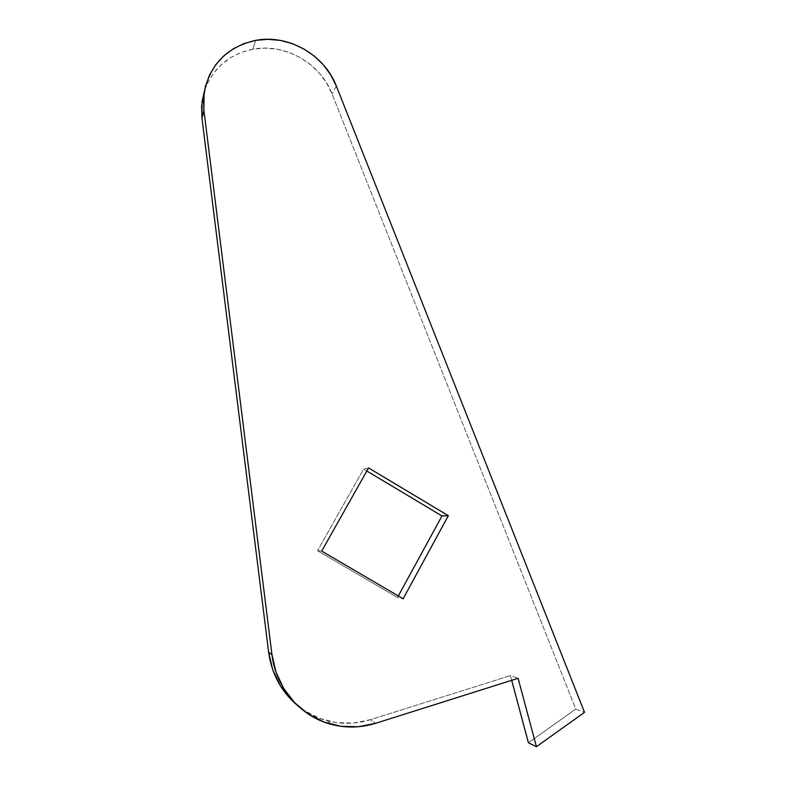<?xml version="1.0" encoding="UTF-8"?>
<svg xmlns="http://www.w3.org/2000/svg" width="786" height="786" viewBox="0 0 786 786"><rect width="100%" height="100%" fill="white"/><g stroke="black" fill="none" stroke-linecap="round" stroke-linejoin="round"><path stroke-width="0.59" stroke-dasharray="3.93 2.95" d="M252.807 49.194C228.726 54.332 212.593 68.323 204.389 91.166L207.465 83.365L213.487 73.304L221.328 64.619L230.711 57.565L241.322 52.367L252.807 49.194L264.872 48.113L277.045 49.194L288.943 52.377L300.193 57.555L310.421 64.54L319.322 73.127L326.612 83.031L332.065 93.927L575.735 709.051L528.408 742.75L575.735 709.051L584.519 712.332L575.735 709.051L332.065 93.927C320.482 63.253 284.846 42.896 252.807 49.194L255.666 40.371L252.807 49.194M511.706 680.312L510.448 675.596L370.412 719.701L353.533 723.051L336.369 722.619L319.705 718.404L304.329 710.573L297.747 705.73C306.53 712.873 316.355 717.903 327.202 720.791C341.684 724.486 356.087 724.122 370.412 719.701L375.61 723.307L370.412 719.701L510.448 675.596L518.102 678.289L510.448 675.596L511.706 680.312M397.49 597.507L398.335 595.965L397.49 597.507L317.534 550.711L397.49 597.507L403.13 598.775L397.49 597.507M366.836 471.001L363.604 469.065L317.534 550.711L363.604 469.065L366.836 471.001M336.329 86.008L332.065 93.927L336.329 86.008M368.575 467.925L363.604 469.065L368.575 467.925M321.71 551.104L317.534 550.711L321.71 551.104M331.613 724.446L327.202 720.791"/><path stroke-width="1.18" d="M201.982 118.293L203.938 110.629L204.006 93.642C209.557 64.717 226.781 46.963 255.666 40.371L267.938 39.3L280.337 40.42L292.441 43.672L303.887 48.958L314.302 56.081L323.36 64.835L330.778 74.916L336.329 86.008L584.519 712.332L536.416 746.7L518.102 678.289L375.61 723.307L358.426 726.736L340.947 726.303L323.979 722.02L308.318 714.042L294.701 702.723L283.775 688.595L276.073 672.295L271.946 654.61L203.938 110.629L203.545 98.358L205.421 86.381L209.508 75.092L215.649 64.855L223.627 56.022L233.177 48.86L243.974 43.594L255.666 40.371C288.275 34.014 324.53 54.784 336.329 86.008L584.519 712.332L536.416 746.7L528.408 742.75L511.706 680.312L528.408 742.75L536.416 746.7L518.102 678.289L375.61 723.307C361.029 727.826 346.361 728.209 331.613 724.446C300.458 716.606 275.778 687.848 271.946 654.61L268.635 652.262L201.982 118.293L201.599 106.238L204.389 91.166L202.061 101.6L201.982 118.293L203.938 110.629L271.946 654.61L268.635 652.262L201.982 118.293M368.575 467.925L321.71 551.104L403.13 598.775L448.344 515.695L368.575 467.925L321.71 551.104L403.13 598.775L448.344 515.695L368.575 467.925M297.747 705.73L290.967 699.461L280.248 685.598L272.683 669.613L268.635 652.262C271.681 674.054 281.378 691.877 297.737 705.71M398.335 595.965L441.968 515.95L366.836 471.001L441.968 515.95L448.344 515.695L441.968 515.95L398.335 595.965M202.061 101.6L204.006 93.642"/></g></svg>
